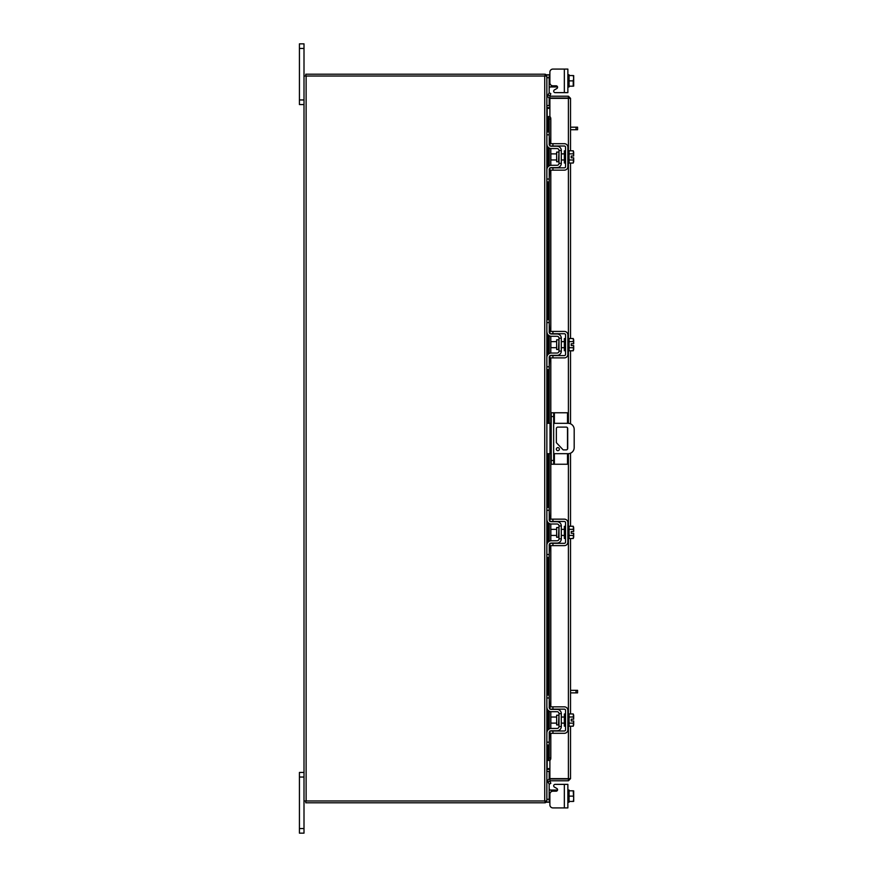 <?xml version="1.0" encoding="UTF-8"?>
<svg xmlns="http://www.w3.org/2000/svg" width="877" height="877" viewBox="0 0 877 877"><rect width="100%" height="100%" fill="white"/><g stroke="black" fill="none" stroke-linecap="round" stroke-linejoin="round"><path stroke-width="1.32" d="M559.373 449.134A1.513 1.513 0 0 0 557.86 447.621A1.513 1.513 0 0 0 556.336 449.134A1.513 1.513 0 0 0 557.86 450.657A1.513 1.513 0 0 0 559.373 449.134M553.661 453.683L568.11 453.683A6.073 6.073 0 0 0 574.183 447.61L574.183 429.39A6.073 6.073 0 0 0 568.11 423.317L553.661 423.317M551.227 423.317L550.011 423.317L550.011 453.683L551.227 453.683M546.853 423.317L550.011 423.317M550.011 453.683L546.853 453.683M563.177 449.89L556.358 442.677L556.358 428.612A1.502 1.502 0 0 1 557.86 427.11L566.213 427.11A1.502 1.502 0 0 1 567.715 428.612L567.715 448.388A1.502 1.502 0 0 1 566.213 449.89L563.177 449.89M554.385 453.683L554.385 464.24L551.227 464.24L551.227 412.76L567.496 412.76L567.496 423.317M553.661 412.76L553.661 464.24M554.385 464.24L567.496 464.24L567.496 453.683M567.496 427.833L567.496 449.167M558.517 715.226L556.643 715.226L556.643 724.917L558.517 724.917L559 714.744M546.853 697.971L546.853 695.055L549.166 695.055L549.166 697.971L546.853 697.971L546.853 707.202A4.495 4.495 0 0 0 551.348 711.696L557.059 711.696A1.94 1.94 0 0 1 559 713.637L559 726.507A1.94 1.94 0 0 1 557.059 728.447L551.348 728.447A4.495 4.495 0 0 0 546.853 732.942L546.853 742.172L549.166 742.172L549.166 745.088L546.853 745.088L546.853 742.172M550.35 731.001A2.182 2.182 0 0 1 551.348 730.76L557.059 730.76A4.253 4.253 0 0 0 561.313 726.507L561.313 713.637A4.253 4.253 0 0 0 557.059 709.383L551.348 709.383A2.182 2.182 0 0 1 550.35 709.142M549.89 708.835A2.182 2.182 0 0 1 549.166 707.202L549.726 708.66L549.166 697.971M549.726 731.484L549.166 742.172M549.166 732.942A2.182 2.182 0 0 1 549.89 731.319M561.313 713.637L559 713.637M559 726.507L561.313 726.507M547.105 708.66L546.853 707.202L547.105 708.66M567.868 726.145L569.074 726.145L569.074 713.999L567.868 713.999M565.555 726.145L564.339 726.145L564.339 713.999L565.555 713.999M556.643 717.035L550.866 717.035L550.866 723.108L556.643 723.108M569.074 723.141L573.229 723.141L569.074 723.141M569.074 717.002L573.229 717.002L569.074 717.013M573.69 724.534L573.69 720.982L573.229 726.211L569.074 726.211M573.69 720.982L571.245 720.982L571.245 719.162L573.657 719.162L573.229 713.944L569.074 713.944M573.69 715.336L573.372 714.218M573.229 726.211L573.69 724.808M573.657 719.162L573.69 715.61M552.927 733.315L549.89 733.315L549.89 731.001L552.927 731.001L552.927 733.315L564.339 733.315A3.519 3.519 0 0 0 567.868 729.785L567.868 710.359A3.519 3.519 0 0 0 564.339 706.84L552.927 706.84L552.927 709.142L564.339 709.142A1.217 1.217 0 0 1 565.555 710.359L565.555 729.785A1.217 1.217 0 0 1 564.339 731.001L552.927 731.001M552.927 709.142L549.89 709.142L549.89 706.84L552.927 706.84M549.726 790.056L549.166 788.598L549.408 789.98L549.166 788.598L549.726 790.056L549.166 788.598L549.726 790.056L551.348 790.056L551.348 791.646M569.074 802.203L567.868 802.203L569.074 802.203L569.074 801.435L573.229 801.435L573.69 799.024L573.229 790.824L569.074 790.824L569.074 801.435L569.074 790.824L571.245 790.813M555.13 784.356L567.868 784.356L567.868 807.914L564.339 807.914L564.339 784.356L555.13 784.356A1.458 1.458 0 0 0 554.407 787.075L556.84 788.478A1.458 1.458 0 0 1 556.117 791.197L552.927 791.197A3.037 3.037 0 0 0 549.89 794.233L549.89 804.878L549.89 802.203L549.89 804.878L549.89 802.203L546.853 802.203L546.853 76.025L304.001 76.025L304.001 833.15L299.43 833.15L299.43 828.535L304.001 828.535M552.927 807.914L564.339 807.914L552.927 807.914A3.037 3.037 0 0 1 549.89 804.878L549.89 802.203L549.89 804.878M557.575 789.738A1.458 1.458 0 0 1 557.542 790.056A1.458 1.458 0 0 0 557.575 789.738A1.458 1.458 0 0 1 557.542 790.056A1.458 1.458 0 0 0 556.84 788.478A1.458 1.458 0 0 1 557.542 790.056L551.348 790.056M546.864 771.453L549.166 771.453L549.166 779.105M549.166 784.104L549.166 802.203M573.229 790.813L569.074 790.813L569.074 790.056L567.868 790.056M573.229 801.435L569.074 801.446M573.229 796.13L569.074 796.13M573.69 801.37L573.69 799.024M573.69 798.541L573.69 793.718M573.69 793.236L573.69 790.89M551.348 85.354L551.348 86.944L557.542 86.944A1.458 1.458 0 0 1 557.575 87.261A1.458 1.458 0 0 0 556.117 85.803L552.927 85.803A3.037 3.037 0 0 1 549.89 82.767L549.89 72.122A3.037 3.037 0 0 1 552.927 69.086L564.339 69.086L552.927 69.086A3.037 3.037 0 0 0 549.89 72.122L549.89 74.797L549.89 72.122L549.89 74.797L549.166 74.797L549.166 92.896M556.84 88.522A1.458 1.458 0 0 0 557.575 87.261A1.458 1.458 0 0 1 556.84 88.522L554.407 89.925A1.458 1.458 0 0 0 555.13 92.644L564.339 92.644L555.13 92.644L564.339 92.644L564.339 69.086L567.868 69.086L567.868 92.644L564.339 92.644M549.408 87.02L551.348 86.944L549.726 86.944L549.166 88.402M549.166 97.895L549.166 105.547L546.864 105.547M546.853 76.343L546.853 74.797L549.89 74.797L549.89 72.122L549.89 74.797M569.074 74.797L567.868 74.797L569.074 74.797L569.074 86.176L569.074 75.565L573.229 75.565L573.69 77.976L573.229 80.87L569.074 80.87M567.868 86.944L569.074 86.944L569.074 86.187L573.229 86.176L569.074 86.187M573.229 86.187L573.229 80.87M573.69 77.976L573.69 75.63M573.69 83.282L573.69 78.459M573.69 86.11L573.69 83.764M549.89 98.027L549.89 96.207L568.406 96.207L568.406 98.027L549.89 98.027A2.127 2.127 0 0 1 548.026 94.869L549.243 92.765L550.811 93.675L549.89 96.207M570.532 726.211L570.532 778.655L549.89 778.633L549.89 760.348M549.89 116.652L549.89 98.367L570.532 98.345L570.532 150.789M570.532 163.056L570.532 338.522M570.532 350.789L570.532 423.832M570.532 453.168L570.532 526.255M570.532 538.522L570.532 713.944M568.724 778.655L570.532 778.655L568.406 780.793L568.406 726.145M568.406 150.855L568.406 98.367L570.532 98.345L568.406 96.207M568.406 780.793L549.89 780.793L550.811 783.325L549.243 784.235L548.026 782.131L549.605 781.221M568.406 778.973L549.89 778.973L549.89 780.793M547.763 131.912L547.763 116.586L549.616 116.586A2.434 1.217 90 0 1 550.811 119.009L549.243 119.009A2.434 1.217 -90 0 0 548.048 116.586L548.026 116.586M549.243 757.991L550.811 757.991A2.434 1.217 90 0 1 549.616 760.414L548.048 760.414A2.434 1.217 -90 0 0 549.243 757.991L549.243 732.372M549.605 760.414L548.026 760.414M549.243 728.984L549.243 711.17M549.243 707.772L549.243 544.694M549.243 541.295L549.243 523.481M549.243 520.083L549.243 453.683M549.243 423.317L549.243 356.961M549.243 353.563L549.243 335.748M549.243 332.35L549.243 169.228M549.243 165.83L549.243 148.016M549.243 144.628L549.243 119.009M550.811 757.991L550.811 733.315M550.811 728.48L550.811 711.664M550.811 706.84L550.811 545.626M550.811 540.802L550.811 523.975M550.811 519.151L550.811 453.683M550.811 423.317L550.811 357.893M550.811 353.069L550.811 336.242M550.811 331.418L550.811 170.16M550.811 165.336L550.811 148.52M550.811 143.685L550.811 119.009M549.616 95.736L548.026 94.869M549.89 778.973A2.127 2.127 0 0 0 548.026 782.131M549.89 768.636L547.171 768.636L547.171 745.088M547.171 131.912L547.171 108.364L549.89 108.364M304.001 800.975L544.727 800.975L544.727 76.025M546.853 800.975L544.727 800.975M549.89 105.788L546.853 105.47M549.89 107.597L547.171 107.597A2.127 2.127 0 0 1 546.853 107.575M545.045 76.025L545.045 74.205L305.81 74.205L305.81 76.025M546.831 76.025A2.127 2.127 0 0 0 545.045 74.227M546.853 769.425A2.127 2.127 0 0 1 547.171 769.403L549.89 769.403M546.853 771.53L549.89 771.212M545.045 800.975L545.045 802.795L305.81 802.795L305.81 800.975M545.045 802.773A2.127 2.127 0 0 0 546.831 800.975M558.517 152.083L556.643 152.083L556.643 161.774L558.517 161.774L559 151.6M546.853 134.828L546.853 131.912L549.166 131.912L549.166 134.828L546.853 134.828L546.853 144.058A4.495 4.495 0 0 0 551.348 148.553L557.059 148.553A1.94 1.94 0 0 1 559 150.493L559 163.363A1.94 1.94 0 0 1 557.059 165.304L551.348 165.304A4.495 4.495 0 0 0 546.853 169.798L546.853 179.029L549.166 179.029L549.166 181.945L546.853 181.945L546.853 179.029M550.35 167.858A2.182 2.182 0 0 1 551.348 167.617L557.059 167.617A4.253 4.253 0 0 0 561.313 163.363L561.313 150.493A4.253 4.253 0 0 0 557.059 146.24L551.348 146.24A2.182 2.182 0 0 1 550.35 145.999M549.89 145.681A2.182 2.182 0 0 1 549.166 144.058L549.726 145.516L549.166 134.828M549.726 168.34L549.166 179.029M549.166 169.798A2.182 2.182 0 0 1 549.89 168.165M561.313 150.493L559 150.493M559 163.363L561.313 163.363M547.105 145.516L546.853 144.058L547.105 145.516M567.868 163.001L569.074 163.001L569.074 150.855L567.868 150.855M565.555 163.001L564.339 163.001L564.339 150.855L565.555 150.855M556.643 153.892L550.866 153.892L550.866 159.965L556.643 159.965M569.074 159.987L573.229 159.987L569.074 159.998M569.074 153.859L573.229 153.859L569.074 153.859M573.69 161.39L573.69 157.838L573.229 163.056L569.074 163.056M573.69 157.838L571.245 157.838L571.245 156.018L573.657 156.018L573.229 150.789L569.074 150.789M573.69 152.192L573.372 151.063M573.229 163.056L573.69 161.664M573.657 156.018L573.69 152.466M552.927 170.16L549.89 170.16L549.89 167.858L552.927 167.858L552.927 170.16L564.339 170.16A3.519 3.519 0 0 0 567.868 166.641L567.868 147.215A3.519 3.519 0 0 0 564.339 143.685L552.927 143.685L552.927 145.999L564.339 145.999A1.217 1.217 0 0 1 565.555 147.215L565.555 166.641A1.217 1.217 0 0 1 564.339 167.858L552.927 167.858M552.927 145.999L549.89 145.999L549.89 143.685L552.927 143.685M570.532 690.331L577.57 690.331L577.57 692.874L576.046 692.874L576.046 690.331M570.532 692.874L576.046 692.874M570.532 127.187L577.57 127.187L577.57 129.73L576.046 129.73L576.046 127.187M570.532 129.73L576.046 129.73M304.001 777.044L299.43 777.044L299.43 772.44L304.001 772.44M299.43 777.044L299.43 828.535M304.001 48.465L299.43 48.465L299.43 43.85L304.001 43.85L304.001 76.025M304.001 104.56L299.43 104.56L299.43 99.956L304.001 99.956M299.43 48.465L299.43 99.956M567.868 807.914L567.868 804.439L567.868 807.914M567.868 787.393L567.868 784.356L567.868 787.393M546.853 74.797L549.166 74.797M567.868 69.086L567.868 72.561L567.868 69.086L564.339 69.086M567.868 89.607L567.868 92.644L567.868 89.607M558.517 339.816L556.643 339.816L556.643 349.506L558.517 349.506L559 339.322M546.853 322.561L546.853 319.645L549.166 319.645L549.166 322.561L546.853 322.561L546.853 331.791A4.495 4.495 0 0 0 551.348 336.275L557.059 336.275A1.94 1.94 0 0 1 559 338.226L559 351.096A1.94 1.94 0 0 1 557.059 353.036L551.348 353.036A4.495 4.495 0 0 0 546.853 357.531L546.853 366.761L549.166 366.761L549.166 369.677L546.853 369.677L546.853 366.761M550.35 355.591A2.182 2.182 0 0 1 551.348 355.349L557.059 355.349A4.253 4.253 0 0 0 561.313 351.096L561.313 338.226A4.253 4.253 0 0 0 557.059 333.973L551.348 333.973A2.182 2.182 0 0 1 550.35 333.731M549.89 333.413A2.182 2.182 0 0 1 549.166 331.791L549.726 333.249L549.166 322.561M549.726 356.073L549.166 366.761M549.166 357.531A2.182 2.182 0 0 1 549.89 355.898M561.313 338.226L559 338.226M559 351.096L561.313 351.096M547.105 333.249L546.853 331.791L547.105 333.249M567.868 350.734L569.074 350.734L569.074 338.588L567.868 338.588M565.555 350.734L564.339 350.734L564.339 338.588L565.555 338.588M556.643 341.624L550.866 341.624L550.866 347.698L556.643 347.698M569.074 347.72L573.229 347.72L569.074 347.73M569.074 341.591L573.229 341.591L569.074 341.591M573.69 349.123L573.69 345.571L573.229 350.789L569.074 350.789M573.657 345.571L571.245 345.571L571.245 343.751L573.657 343.751L573.229 338.522L569.074 338.522M573.69 339.914L573.372 338.796M573.229 350.789L573.69 349.397M573.69 343.751L573.69 340.199M552.927 357.893L549.89 357.893L549.89 355.591L552.927 355.591L552.927 357.893L564.339 357.893A3.519 3.519 0 0 0 567.868 354.374L567.868 334.948A3.519 3.519 0 0 0 564.339 331.418L552.927 331.418L552.927 333.731L564.339 333.731A1.217 1.217 0 0 1 565.555 334.948L565.555 354.374A1.217 1.217 0 0 1 564.339 355.591L552.927 355.591M552.927 333.731L549.89 333.731L549.89 331.418L552.927 331.418M558.517 527.548L556.643 527.548L556.643 537.239L558.517 537.239L559 527.055M546.853 510.293L546.853 507.377L549.166 507.377L549.166 510.293L546.853 510.293L546.853 519.524A4.495 4.495 0 0 0 551.348 524.007L557.059 524.007A1.94 1.94 0 0 1 559 525.959L559 538.829A1.94 1.94 0 0 1 557.059 540.769L551.348 540.769A4.495 4.495 0 0 0 546.853 545.264L546.853 554.494L549.166 554.494L549.166 557.41L546.853 557.41L546.853 554.494M550.35 543.323A2.182 2.182 0 0 1 551.348 543.071L557.059 543.071A4.253 4.253 0 0 0 561.313 538.829L561.313 525.959A4.253 4.253 0 0 0 557.059 521.705L551.348 521.705A2.182 2.182 0 0 1 550.35 521.464M549.89 521.146A2.182 2.182 0 0 1 549.166 519.524L549.726 520.971L549.166 510.293M549.726 543.806L549.166 554.494M549.166 545.264A2.182 2.182 0 0 1 549.89 543.63M561.313 525.959L559 525.959M559 538.829L561.313 538.829M547.105 520.971L546.853 519.524L547.105 520.971M567.868 538.467L569.074 538.467L569.074 526.321L567.868 526.321M565.555 538.467L564.339 538.467L564.339 526.321L565.555 526.321M556.643 529.357L550.866 529.357L550.866 535.43L556.643 535.43M569.074 535.452L573.229 535.452L569.074 535.463M569.074 529.324L573.229 529.324L569.074 529.324M573.69 536.856L573.69 533.304L573.229 538.522L569.074 538.522M573.657 533.304L571.245 533.304L571.245 531.484L573.657 531.484L573.229 526.255L569.074 526.255M573.69 527.647L573.372 526.529M573.229 538.522L573.69 537.13M573.69 531.484L573.69 527.932M552.927 545.626L549.89 545.626L549.89 543.323L552.927 543.323L552.927 545.626L564.339 545.626A3.519 3.519 0 0 0 567.868 542.107L567.868 522.681A3.519 3.519 0 0 0 564.339 519.151L552.927 519.151L552.927 521.464L564.339 521.464A1.217 1.217 0 0 1 565.555 522.681L565.555 542.107A1.217 1.217 0 0 1 564.339 543.323L552.927 543.323M552.927 521.464L549.89 521.464L549.89 519.151L552.927 519.151M571.245 533.304L571.245 531.484M571.245 345.571L571.245 343.751M551.227 460.458L553.661 460.458M553.661 416.542L551.227 416.542M554.385 412.76L554.385 423.317M546.853 799.287L549.166 799.287M557.059 790.857L557.059 790.056M549.166 77.713L546.853 77.713M557.059 86.944L557.059 86.143M568.406 713.999L568.406 538.467M568.406 526.321L568.406 453.672M568.406 423.328L568.406 350.734M568.406 338.588L568.406 163.001M548.048 760.414L548.048 745.088M548.048 729.894L548.048 710.249M548.048 695.055L548.048 557.41M548.048 542.216L548.048 522.56M548.048 507.377L548.048 453.683M548.048 423.317L548.048 369.677M548.048 354.483L548.048 334.839M548.048 319.645L548.048 181.945M548.048 166.751L548.048 147.106M548.048 131.912L548.048 116.586M547.171 731.286L547.171 708.857M547.171 695.055L547.171 557.41M547.171 543.608L547.171 521.168M547.171 507.377L547.171 453.683M547.171 423.317L547.171 369.677M547.171 355.876L547.171 333.446M547.171 319.645L547.171 181.945M547.171 168.143L547.171 145.714M306.128 800.975L306.128 76.025M561.313 717.035L564.339 717.035M561.313 723.108L564.339 723.108M547.763 146.755L547.763 167.09M547.763 181.945L547.763 319.645M547.763 334.488L547.763 354.823M547.763 369.677L547.763 423.317M547.763 453.683L547.763 507.377M547.763 522.221L547.763 542.556M547.763 557.41L547.763 695.055M547.763 709.91L547.763 730.245M547.763 745.088L547.763 760.414M561.313 153.892L564.339 153.892M561.313 159.965L564.339 159.965M561.313 341.624L564.339 341.624M561.313 347.698L564.339 347.698M561.313 529.357L564.339 529.357M561.313 535.43L564.339 535.43"/></g></svg>

